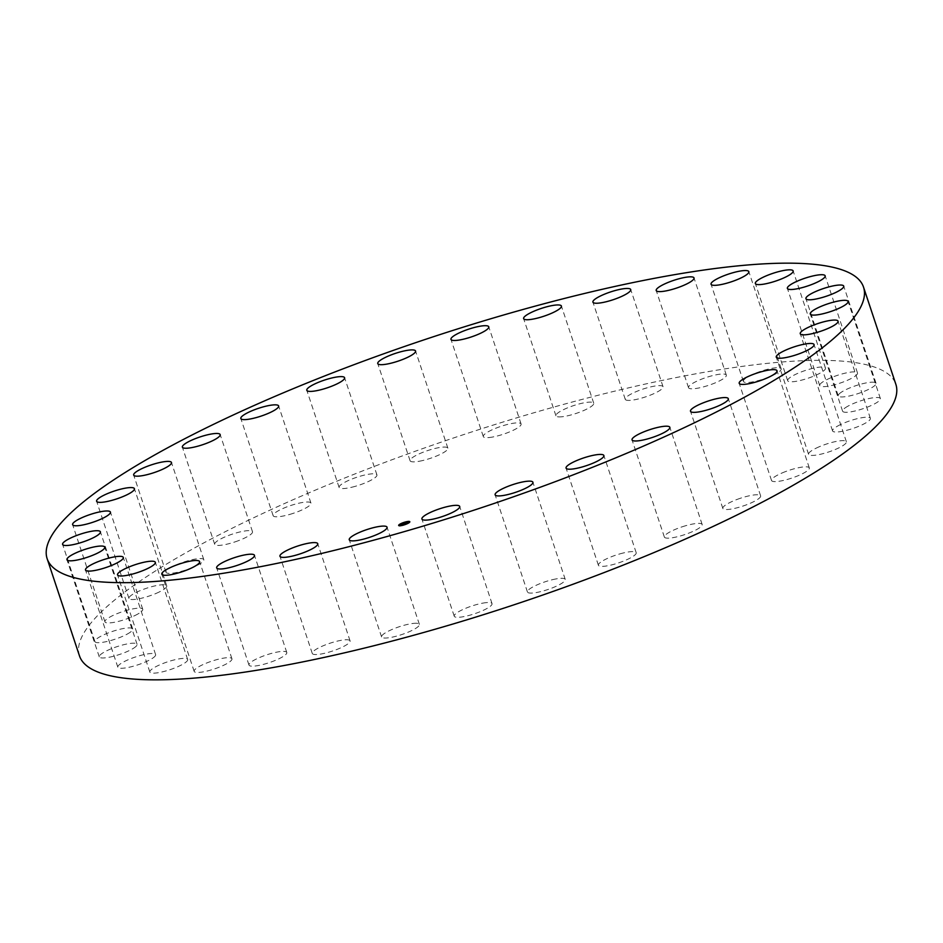 <?xml version="1.0" encoding="UTF-8"?>
<svg xmlns="http://www.w3.org/2000/svg" width="943" height="943" viewBox="0 0 943 943"><rect width="100%" height="100%" fill="white"/><g stroke="black" fill="none" stroke-linecap="round" stroke-linejoin="round"><path stroke-width="0.71" stroke-dasharray="4.71 3.54" d="M413.187 623.429A19.921 4.102 161.6 0 1 419.376 624.372A19.921 4.102 161.6 0 1 408.755 631.916A19.921 4.102 161.6 0 1 387.773 637.892A19.921 4.102 161.6 0 1 381.585 636.949A19.921 4.102 161.6 0 1 392.205 629.394A19.921 4.102 161.6 0 1 413.187 623.429M79.471 655.868A430.185 88.701 161.6 0 1 184.203 553.73A430.185 88.701 161.6 0 1 621.543 389.518A430.185 88.701 161.6 0 1 895.85 384.296M346.376 639.755A19.921 4.102 161.6 0 1 350.077 640.875A19.921 4.102 161.6 0 1 337.747 649.126A19.921 4.102 161.6 0 1 315.976 654.548A19.921 4.102 161.6 0 1 312.274 653.44A19.921 4.102 161.6 0 1 324.616 645.189A19.921 4.102 161.6 0 1 346.376 639.755M285.01 651.495A19.921 4.102 161.6 0 1 286.79 652.485A19.921 4.102 161.6 0 1 272.68 661.432A19.921 4.102 161.6 0 1 250.767 666.053A19.921 4.102 161.6 0 1 248.987 665.063A19.921 4.102 161.6 0 1 263.097 656.116A19.921 4.102 161.6 0 1 285.01 651.495M231.412 658.179A19.921 4.102 161.6 0 1 231.943 658.768A19.921 4.102 161.6 0 1 216.018 668.387A19.921 4.102 161.6 0 1 194.671 671.935A19.921 4.102 161.6 0 1 194.152 671.345A19.921 4.102 161.6 0 1 210.077 661.738A19.921 4.102 161.6 0 1 231.412 658.179M187.681 659.558A19.921 4.102 161.6 0 1 169.881 669.73A19.921 4.102 161.6 0 1 149.854 672.064A19.921 4.102 161.6 0 1 149.843 671.994A19.921 4.102 161.6 0 1 167.63 661.821A19.921 4.102 161.6 0 1 187.657 659.487A19.921 4.102 161.6 0 1 187.681 659.558M155.465 655.574A19.921 4.102 161.6 0 1 135.992 665.44A19.921 4.102 161.6 0 1 117.828 667.173A19.921 4.102 161.6 0 1 117.981 666.206A19.921 4.102 161.6 0 1 137.454 656.34A19.921 4.102 161.6 0 1 155.619 654.607A19.921 4.102 161.6 0 1 155.465 655.574M136.016 646.391A19.921 4.102 161.6 0 1 115.588 655.691A19.921 4.102 161.6 0 1 99.274 656.882A19.921 4.102 161.6 0 1 100.335 654.807A19.921 4.102 161.6 0 1 120.763 645.495A19.921 4.102 161.6 0 1 137.077 644.305A19.921 4.102 161.6 0 1 136.016 646.391M130.087 632.352A19.921 4.102 161.6 0 1 109.412 640.886A19.921 4.102 161.6 0 1 94.925 641.57A19.921 4.102 161.6 0 1 97.565 638.222A19.921 4.102 161.6 0 1 118.24 629.688A19.921 4.102 161.6 0 1 132.727 629.005A19.921 4.102 161.6 0 1 130.087 632.352M137.902 613.987A19.921 4.102 161.6 0 1 117.651 621.59A19.921 4.102 161.6 0 1 104.944 621.838A19.921 4.102 161.6 0 1 109.801 617.111A19.921 4.102 161.6 0 1 130.04 609.508A19.921 4.102 161.6 0 1 142.747 609.261A19.921 4.102 161.6 0 1 137.902 613.987M159.143 592.027A19.921 4.102 161.6 0 1 139.918 598.581A19.921 4.102 161.6 0 1 128.943 598.428A19.921 4.102 161.6 0 1 136.546 592.263A19.921 4.102 161.6 0 1 155.772 585.709A19.921 4.102 161.6 0 1 166.746 585.862A19.921 4.102 161.6 0 1 159.143 592.027M193.02 567.297A19.921 4.102 161.6 0 1 166.003 572.26A19.921 4.102 161.6 0 1 176.789 564.645A19.921 4.102 161.6 0 1 203.806 559.682A19.921 4.102 161.6 0 1 193.02 567.297M238.225 540.752A19.921 4.102 161.6 0 1 214.698 544.323A19.921 4.102 161.6 0 1 228.972 535.306A19.921 4.102 161.6 0 1 252.5 531.746A19.921 4.102 161.6 0 1 238.225 540.752M293.002 513.416A19.921 4.102 161.6 0 1 273.152 515.691A19.921 4.102 161.6 0 1 291.104 505.389A19.921 4.102 161.6 0 1 310.954 503.114A19.921 4.102 161.6 0 1 293.002 513.416M355.263 486.329A19.921 4.102 161.6 0 1 339.126 487.472A19.921 4.102 161.6 0 1 360.78 476.038A19.921 4.102 161.6 0 1 376.929 474.895A19.921 4.102 161.6 0 1 355.263 486.329M422.617 460.549A19.921 4.102 161.6 0 1 410.087 460.75A19.921 4.102 161.6 0 1 435.348 448.385A19.921 4.102 161.6 0 1 447.878 448.173A19.921 4.102 161.6 0 1 422.617 460.549M492.47 437.057A19.921 4.102 161.6 0 1 483.299 436.55A19.921 4.102 161.6 0 1 492.293 429.725A19.921 4.102 161.6 0 1 511.919 423.478A19.921 4.102 161.6 0 1 521.09 423.973A19.921 4.102 161.6 0 1 512.096 430.81A19.921 4.102 161.6 0 1 492.47 437.057M562.134 416.747A19.921 4.102 161.6 0 1 555.946 415.804A19.921 4.102 161.6 0 1 566.566 408.26A19.921 4.102 161.6 0 1 587.548 402.284A19.921 4.102 161.6 0 1 593.748 403.227A19.921 4.102 161.6 0 1 583.116 410.783A19.921 4.102 161.6 0 1 562.134 416.747M628.946 400.41A19.921 4.102 161.6 0 1 625.244 399.302A19.921 4.102 161.6 0 1 637.586 391.05A19.921 4.102 161.6 0 1 659.346 385.616A19.921 4.102 161.6 0 1 663.047 386.724A19.921 4.102 161.6 0 1 650.717 394.987A19.921 4.102 161.6 0 1 628.946 400.41M690.323 388.681A19.921 4.102 161.6 0 1 688.531 387.691A19.921 4.102 161.6 0 1 702.641 378.744A19.921 4.102 161.6 0 1 724.554 374.123A19.921 4.102 161.6 0 1 726.334 375.114A19.921 4.102 161.6 0 1 712.224 384.06A19.921 4.102 161.6 0 1 690.323 388.681M743.909 381.986A19.921 4.102 161.6 0 1 743.379 381.396A19.921 4.102 161.6 0 1 759.304 371.79A19.921 4.102 161.6 0 1 780.651 368.23A19.921 4.102 161.6 0 1 781.181 368.831A19.921 4.102 161.6 0 1 765.245 378.438A19.921 4.102 161.6 0 1 743.909 381.986M787.653 380.618A19.921 4.102 161.6 0 1 805.44 370.446A19.921 4.102 161.6 0 1 825.467 368.112A19.921 4.102 161.6 0 1 825.49 368.183A19.921 4.102 161.6 0 1 807.691 378.355A19.921 4.102 161.6 0 1 787.664 380.689A19.921 4.102 161.6 0 1 787.653 380.618M819.856 384.591A19.921 4.102 161.6 0 1 839.341 374.736A19.921 4.102 161.6 0 1 857.505 372.992A19.921 4.102 161.6 0 1 857.34 373.97A19.921 4.102 161.6 0 1 837.867 383.825A19.921 4.102 161.6 0 1 819.703 385.569A19.921 4.102 161.6 0 1 819.856 384.591M839.305 393.785A19.921 4.102 161.6 0 1 859.733 384.473A19.921 4.102 161.6 0 1 876.047 383.294A19.921 4.102 161.6 0 1 874.998 385.369A19.921 4.102 161.6 0 1 854.558 394.669A19.921 4.102 161.6 0 1 838.244 395.86A19.921 4.102 161.6 0 1 839.305 393.785M845.234 407.824A19.921 4.102 161.6 0 1 865.91 399.29A19.921 4.102 161.6 0 1 880.397 398.594A19.921 4.102 161.6 0 1 877.756 401.942A19.921 4.102 161.6 0 1 857.081 410.488A19.921 4.102 161.6 0 1 842.594 411.172A19.921 4.102 161.6 0 1 845.234 407.824M837.431 426.177A19.921 4.102 161.6 0 1 857.682 418.574A19.921 4.102 161.6 0 1 870.377 418.338A19.921 4.102 161.6 0 1 865.533 423.065A19.921 4.102 161.6 0 1 845.282 430.668A19.921 4.102 161.6 0 1 832.575 430.916A19.921 4.102 161.6 0 1 837.431 426.177M816.178 448.149A19.921 4.102 161.6 0 1 835.404 441.595A19.921 4.102 161.6 0 1 846.378 441.737A19.921 4.102 161.6 0 1 838.787 447.913A19.921 4.102 161.6 0 1 819.561 454.467A19.921 4.102 161.6 0 1 808.575 454.314A19.921 4.102 161.6 0 1 816.178 448.149M782.301 472.879A19.921 4.102 161.6 0 1 809.318 467.917A19.921 4.102 161.6 0 1 798.544 475.531A19.921 4.102 161.6 0 1 771.527 480.494A19.921 4.102 161.6 0 1 782.301 472.879M737.108 499.425A19.921 4.102 161.6 0 1 760.624 495.853A19.921 4.102 161.6 0 1 746.349 504.859A19.921 4.102 161.6 0 1 722.833 508.43A19.921 4.102 161.6 0 1 737.108 499.425M682.319 526.76A19.921 4.102 161.6 0 1 702.17 524.485A19.921 4.102 161.6 0 1 684.217 534.775A19.921 4.102 161.6 0 1 664.367 537.05A19.921 4.102 161.6 0 1 682.319 526.76M620.058 553.836A19.921 4.102 161.6 0 1 636.195 552.704A19.921 4.102 161.6 0 1 614.541 564.138A19.921 4.102 161.6 0 1 598.404 565.27A19.921 4.102 161.6 0 1 620.058 553.836M552.704 579.627A19.921 4.102 161.6 0 1 565.246 579.426A19.921 4.102 161.6 0 1 539.985 591.791A19.921 4.102 161.6 0 1 527.443 591.992A19.921 4.102 161.6 0 1 552.704 579.627M482.851 603.119A19.921 4.102 161.6 0 1 492.034 603.626A19.921 4.102 161.6 0 1 483.04 610.451A19.921 4.102 161.6 0 1 463.414 616.698A19.921 4.102 161.6 0 1 454.231 616.192A19.921 4.102 161.6 0 1 463.225 609.367A19.921 4.102 161.6 0 1 482.851 603.119M398.689 525.534A5.894 1.214 -18.4 0 0 398.7 525.616A5.894 1.214 -18.4 0 0 404.099 525.098A5.894 1.214 -18.4 0 0 409.84 522.174A5.894 1.214 -18.4 0 0 409.875 521.903A5.894 1.214 -18.4 0 0 409.84 521.821M405.278 522.186A5.894 1.214 -18.4 0 0 404.594 522.387L405.313 522.292L404.63 522.528M400.987 523.943L401.553 523.53A5.894 1.214 -18.4 0 0 400.893 523.825M408.649 522.222A4.644 0.955 -18.4 0 0 404.241 522.764A4.644 0.955 -18.4 0 0 399.915 525.003A4.644 0.955 -18.4 0 0 399.879 525.133M403.262 525.216L403.946 525.015L403.215 525.051A4.644 0.955 -18.4 0 0 403.91 524.886M406.94 523.719A4.644 0.955 -18.4 0 0 407.529 523.412M409.58 522.222L408.92 522.434M406.987 523.837L407.659 523.601L406.975 523.801M399.655 525.051L398.983 525.275M401.6 523.695L400.928 523.907M404.747 523.778L406.209 523.082M406.162 523.106L407.258 522.528L405.396 523.059M404.464 523.141L403.144 523.707M402.755 523.813L401.612 524.143L402.767 523.86M402.685 523.754L401.966 524.237L402.673 523.707M402.484 524.438L404.488 523.4M403.404 523.495L402.166 524.744L403.415 524.391L403.451 523.483M405.961 523.282L404.276 524.131L406.02 523.282M419.376 624.372L387.054 527.196M381.585 636.949L349.252 539.773M625.244 399.302L592.923 302.125M663.047 386.724L630.726 289.56M286.79 652.485L254.469 555.309M248.987 665.063L216.666 567.886M688.531 387.691L656.21 290.515M726.334 375.114L694.013 277.937M231.943 658.768L199.621 561.604M194.152 671.345L161.819 574.169M743.379 381.396L711.057 284.232M781.181 368.831L748.848 271.655M149.854 672.064L117.533 574.888M187.657 659.487L155.336 562.311M825.467 368.112L793.146 270.936M787.664 380.689L755.343 283.513M117.828 667.173L85.495 570.008M155.619 654.607L123.297 557.431M857.505 372.992L825.172 275.827M819.703 385.569L787.381 288.393M99.274 656.882L66.953 559.706M137.077 644.305L104.756 547.14M876.047 383.294L843.726 286.118M838.244 395.86L805.923 298.695M94.925 641.57L62.603 544.406M132.727 629.005L100.406 531.828M880.397 398.594L848.075 301.43M842.594 411.172L810.273 313.995M104.944 621.838L72.623 524.662M142.747 609.261L110.425 512.084M870.377 418.338L838.056 321.162M832.575 430.916L800.253 333.739M128.943 598.428L96.622 501.263M166.746 585.862L134.425 488.686M846.378 441.737L814.057 344.572M808.575 454.314L776.254 357.138M166.003 572.26L133.682 475.083M203.806 559.682L171.473 462.506M809.318 467.917L776.997 370.74M771.527 480.494L739.194 383.318M214.698 544.323L182.376 447.147M252.5 531.746L220.167 434.57M760.624 495.853L728.302 398.677M722.833 508.43L690.5 411.254M273.152 515.691L240.83 418.515M310.954 503.114L278.633 405.95M702.17 524.485L669.848 427.309M664.367 537.05L632.046 439.886M339.126 487.472L306.805 390.296M376.929 474.895L344.596 377.73M636.195 552.704L603.874 455.528M598.404 565.27L566.071 468.105M410.087 460.75L377.754 363.574M447.878 448.173L415.557 351.008M565.246 579.426L532.913 482.25M527.443 591.992L495.122 494.827M483.299 436.55L450.966 339.374M521.09 423.973L488.769 326.808M492.034 603.626L459.701 506.45M454.231 616.192L421.91 519.027M555.946 415.804L523.624 318.628M593.748 403.227L561.415 306.051M350.077 640.875L317.756 543.698M312.274 653.44L279.953 556.276"/><path stroke-width="1.41" d="M380.866 526.253A19.921 4.102 161.6 0 1 387.054 527.196A19.921 4.102 161.6 0 1 376.434 534.74A19.921 4.102 161.6 0 1 355.452 540.716A19.921 4.102 161.6 0 1 349.252 539.773A19.921 4.102 161.6 0 1 359.884 532.217A19.921 4.102 161.6 0 1 380.866 526.253M863.529 287.132L895.85 384.296A430.185 88.701 161.6 0 1 791.13 486.435A430.185 88.701 161.6 0 1 353.778 650.658A430.185 88.701 161.6 0 1 79.471 655.868L47.15 558.704A430.185 88.701 161.6 0 1 151.87 456.565A430.185 88.701 161.6 0 1 589.222 292.342A430.185 88.701 161.6 0 1 863.529 287.132A430.185 88.701 161.6 0 1 758.797 389.27A430.185 88.701 161.6 0 1 321.457 553.482A430.185 88.701 161.6 0 1 47.15 558.704M596.624 303.245A19.921 4.102 161.6 0 1 592.923 302.125A19.921 4.102 161.6 0 1 605.253 293.874A19.921 4.102 161.6 0 1 627.024 288.452A19.921 4.102 161.6 0 1 630.726 289.56A19.921 4.102 161.6 0 1 618.384 297.811A19.921 4.102 161.6 0 1 596.624 303.245M252.677 554.319A19.921 4.102 161.6 0 1 254.469 555.309A19.921 4.102 161.6 0 1 240.359 564.256A19.921 4.102 161.6 0 1 218.446 568.877A19.921 4.102 161.6 0 1 216.666 567.886A19.921 4.102 161.6 0 1 230.776 558.94A19.921 4.102 161.6 0 1 252.677 554.319M657.99 291.505A19.921 4.102 161.6 0 1 656.21 290.515A19.921 4.102 161.6 0 1 670.32 281.568A19.921 4.102 161.6 0 1 692.233 276.947A19.921 4.102 161.6 0 1 694.013 277.937A19.921 4.102 161.6 0 1 679.903 286.884A19.921 4.102 161.6 0 1 657.99 291.505M199.091 561.014A19.921 4.102 161.6 0 1 199.621 561.604A19.921 4.102 161.6 0 1 183.696 571.21A19.921 4.102 161.6 0 1 162.349 574.77A19.921 4.102 161.6 0 1 161.819 574.169A19.921 4.102 161.6 0 1 177.756 564.562A19.921 4.102 161.6 0 1 199.091 561.014M711.588 284.821A19.921 4.102 161.6 0 1 711.057 284.232A19.921 4.102 161.6 0 1 726.982 274.613A19.921 4.102 161.6 0 1 748.329 271.065A19.921 4.102 161.6 0 1 748.848 271.655A19.921 4.102 161.6 0 1 732.923 281.262A19.921 4.102 161.6 0 1 711.588 284.821M155.347 562.382A19.921 4.102 161.6 0 1 137.56 572.554A19.921 4.102 161.6 0 1 117.533 574.888A19.921 4.102 161.6 0 1 117.51 574.817A19.921 4.102 161.6 0 1 135.309 564.645A19.921 4.102 161.6 0 1 155.336 562.311A19.921 4.102 161.6 0 1 155.347 562.382M755.319 283.442A19.921 4.102 161.6 0 1 773.119 273.27A19.921 4.102 161.6 0 1 793.146 270.936A19.921 4.102 161.6 0 1 793.157 271.006A19.921 4.102 161.6 0 1 775.37 281.179A19.921 4.102 161.6 0 1 755.343 283.513A19.921 4.102 161.6 0 1 755.319 283.442M123.144 558.409A19.921 4.102 161.6 0 1 103.659 568.264A19.921 4.102 161.6 0 1 85.495 570.008A19.921 4.102 161.6 0 1 85.66 569.03A19.921 4.102 161.6 0 1 105.133 559.175A19.921 4.102 161.6 0 1 123.297 557.431A19.921 4.102 161.6 0 1 123.144 558.409M787.535 287.426A19.921 4.102 161.6 0 1 807.008 277.56A19.921 4.102 161.6 0 1 825.172 275.827A19.921 4.102 161.6 0 1 825.019 276.794A19.921 4.102 161.6 0 1 805.546 286.66A19.921 4.102 161.6 0 1 787.381 288.393A19.921 4.102 161.6 0 1 787.535 287.426M103.695 549.215A19.921 4.102 161.6 0 1 83.267 558.527A19.921 4.102 161.6 0 1 66.953 559.706A19.921 4.102 161.6 0 1 68.002 557.631A19.921 4.102 161.6 0 1 88.442 548.331A19.921 4.102 161.6 0 1 104.756 547.14A19.921 4.102 161.6 0 1 103.695 549.215M806.984 296.609A19.921 4.102 161.6 0 1 827.412 287.309A19.921 4.102 161.6 0 1 843.726 286.118A19.921 4.102 161.6 0 1 842.665 288.193A19.921 4.102 161.6 0 1 822.237 297.505A19.921 4.102 161.6 0 1 805.923 298.695A19.921 4.102 161.6 0 1 806.984 296.609M97.766 535.176A19.921 4.102 161.6 0 1 77.09 543.71A19.921 4.102 161.6 0 1 62.603 544.406A19.921 4.102 161.6 0 1 65.244 541.058A19.921 4.102 161.6 0 1 85.919 532.512A19.921 4.102 161.6 0 1 100.406 531.828A19.921 4.102 161.6 0 1 97.766 535.176M812.913 310.648A19.921 4.102 161.6 0 1 833.588 302.114A19.921 4.102 161.6 0 1 848.075 301.43A19.921 4.102 161.6 0 1 845.435 304.778A19.921 4.102 161.6 0 1 824.76 313.312A19.921 4.102 161.6 0 1 810.273 313.995A19.921 4.102 161.6 0 1 812.913 310.648M105.569 516.823A19.921 4.102 161.6 0 1 85.318 524.426A19.921 4.102 161.6 0 1 72.623 524.662A19.921 4.102 161.6 0 1 77.467 519.935A19.921 4.102 161.6 0 1 97.718 512.332A19.921 4.102 161.6 0 1 110.425 512.084A19.921 4.102 161.6 0 1 105.569 516.823M805.098 329.013A19.921 4.102 161.6 0 1 825.349 321.41A19.921 4.102 161.6 0 1 838.056 321.162A19.921 4.102 161.6 0 1 833.199 325.889A19.921 4.102 161.6 0 1 812.96 333.492A19.921 4.102 161.6 0 1 800.253 333.739A19.921 4.102 161.6 0 1 805.098 329.013M126.822 494.851A19.921 4.102 161.6 0 1 107.596 501.405A19.921 4.102 161.6 0 1 96.622 501.263A19.921 4.102 161.6 0 1 104.213 495.087A19.921 4.102 161.6 0 1 123.439 488.533A19.921 4.102 161.6 0 1 134.425 488.686A19.921 4.102 161.6 0 1 126.822 494.851M783.857 350.973A19.921 4.102 161.6 0 1 803.082 344.419A19.921 4.102 161.6 0 1 814.057 344.572A19.921 4.102 161.6 0 1 806.454 350.737A19.921 4.102 161.6 0 1 787.228 357.291A19.921 4.102 161.6 0 1 776.254 357.138A19.921 4.102 161.6 0 1 783.857 350.973M160.699 470.121A19.921 4.102 161.6 0 1 133.682 475.083A19.921 4.102 161.6 0 1 144.456 467.469A19.921 4.102 161.6 0 1 171.473 462.506A19.921 4.102 161.6 0 1 160.699 470.121M749.98 375.703A19.921 4.102 161.6 0 1 776.997 370.74A19.921 4.102 161.6 0 1 766.211 378.355A19.921 4.102 161.6 0 1 739.194 383.318A19.921 4.102 161.6 0 1 749.98 375.703M205.892 443.575A19.921 4.102 161.6 0 1 182.376 447.147A19.921 4.102 161.6 0 1 196.651 438.141A19.921 4.102 161.6 0 1 220.167 434.57A19.921 4.102 161.6 0 1 205.892 443.575M704.775 402.248A19.921 4.102 161.6 0 1 728.302 398.677A19.921 4.102 161.6 0 1 714.028 407.694A19.921 4.102 161.6 0 1 690.5 411.254A19.921 4.102 161.6 0 1 704.775 402.248M260.681 416.24A19.921 4.102 161.6 0 1 240.83 418.515A19.921 4.102 161.6 0 1 258.783 408.225A19.921 4.102 161.6 0 1 278.633 405.95A19.921 4.102 161.6 0 1 260.681 416.24M649.998 429.584A19.921 4.102 161.6 0 1 669.848 427.309A19.921 4.102 161.6 0 1 651.896 437.611A19.921 4.102 161.6 0 1 632.046 439.886A19.921 4.102 161.6 0 1 649.998 429.584M322.942 389.164A19.921 4.102 161.6 0 1 306.805 390.296A19.921 4.102 161.6 0 1 328.459 378.862A19.921 4.102 161.6 0 1 344.596 377.73A19.921 4.102 161.6 0 1 322.942 389.164M587.737 456.671A19.921 4.102 161.6 0 1 603.874 455.528A19.921 4.102 161.6 0 1 582.22 466.962A19.921 4.102 161.6 0 1 566.071 468.105A19.921 4.102 161.6 0 1 587.737 456.671M390.296 363.373A19.921 4.102 161.6 0 1 377.754 363.574A19.921 4.102 161.6 0 1 403.015 351.209A19.921 4.102 161.6 0 1 415.557 351.008A19.921 4.102 161.6 0 1 390.296 363.373M520.383 482.451A19.921 4.102 161.6 0 1 532.913 482.25A19.921 4.102 161.6 0 1 507.652 494.615A19.921 4.102 161.6 0 1 495.122 494.827A19.921 4.102 161.6 0 1 520.383 482.451M460.149 339.881A19.921 4.102 161.6 0 1 450.966 339.374A19.921 4.102 161.6 0 1 459.96 332.549A19.921 4.102 161.6 0 1 479.586 326.302A19.921 4.102 161.6 0 1 488.769 326.808A19.921 4.102 161.6 0 1 479.775 333.633A19.921 4.102 161.6 0 1 460.149 339.881M450.53 505.943A19.921 4.102 161.6 0 1 459.701 506.45A19.921 4.102 161.6 0 1 450.707 513.275A19.921 4.102 161.6 0 1 431.081 519.522A19.921 4.102 161.6 0 1 421.91 519.027A19.921 4.102 161.6 0 1 430.904 512.19A19.921 4.102 161.6 0 1 450.53 505.943M529.813 319.571A19.921 4.102 161.6 0 1 523.624 318.628A19.921 4.102 161.6 0 1 534.245 311.084A19.921 4.102 161.6 0 1 555.227 305.108A19.921 4.102 161.6 0 1 561.415 306.051A19.921 4.102 161.6 0 1 550.795 313.606A19.921 4.102 161.6 0 1 529.813 319.571M314.054 542.59A19.921 4.102 161.6 0 1 317.756 543.698A19.921 4.102 161.6 0 1 305.414 551.95A19.921 4.102 161.6 0 1 283.654 557.384A19.921 4.102 161.6 0 1 279.953 556.276A19.921 4.102 161.6 0 1 292.283 548.013A19.921 4.102 161.6 0 1 314.054 542.59M398.677 525.18A5.894 1.214 161.6 0 1 404.429 522.257A5.894 1.214 161.6 0 1 409.828 521.738A5.894 1.214 161.6 0 1 409.792 522.009A5.894 1.214 161.6 0 1 404.04 524.933A5.894 1.214 161.6 0 1 398.641 525.451A5.894 1.214 161.6 0 1 398.677 525.18M409.84 521.821A5.894 1.214 -18.4 0 0 408.578 521.573M408.083 521.62A5.894 1.214 -18.4 0 0 405.278 522.186M404.63 522.528L405.254 522.139L404.582 522.363A5.894 1.214 -18.4 0 0 401.541 523.518L400.869 523.754L401.6 523.695M400.893 523.825A5.894 1.214 -18.4 0 0 398.736 525.345A5.894 1.214 -18.4 0 0 398.689 525.534M400.598 525.487A4.644 0.955 -18.4 0 0 403.215 525.074L403.887 524.827L403.262 525.216M403.91 524.886A4.644 0.955 -18.4 0 0 406.94 523.719M407.529 523.412A4.644 0.955 -18.4 0 0 408.661 522.505A4.644 0.955 -18.4 0 0 408.696 522.292A4.644 0.955 -18.4 0 0 408.649 522.222M408.92 522.434L409.58 522.222M406.975 523.801L407.6 523.436L406.916 523.66M399.608 524.897L398.983 525.275M408.614 522.351A4.644 0.955 161.6 0 1 404.087 524.65A4.644 0.955 161.6 0 1 399.832 525.062A4.644 0.955 161.6 0 1 399.856 524.838A4.644 0.955 161.6 0 1 404.382 522.54A4.644 0.955 161.6 0 1 408.637 522.127A4.644 0.955 161.6 0 1 408.614 522.351M404.464 523.141L403.085 524.261L401.553 523.978L404.464 523.141M403.309 523.554L402.072 524.579L403.333 523.636M404.688 523.082L407.211 522.363L405.384 523.601L404.193 523.931L404.688 523.082M405.867 522.835L406.574 522.67L405.867 522.835M405.961 523.117L404.276 523.966L405.961 523.117M404.971 523.07L404.747 523.778M403.144 523.707L402.484 524.438M409.533 522.08L408.861 522.292L409.592 522.233M408.567 521.538L407.895 521.75L408.625 521.691M399.903 525.652L400.575 525.44L399.962 525.829"/></g></svg>
